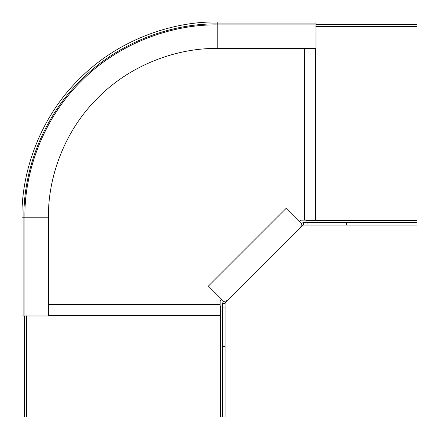 <?xml version="1.0" encoding="UTF-8"?>
<svg xmlns="http://www.w3.org/2000/svg" width="439" height="439" viewBox="0 0 439 439"><rect width="100%" height="100%" fill="white"/><g stroke="black" fill="none" stroke-linecap="round" stroke-linejoin="round"><path stroke-width="0.66" d="M217.195 48.438L217.195 24.891C172.099 24.277 118.804 42.967 81.215 81.215C42.967 118.804 24.277 172.099 24.891 217.195L24.891 315.992L48.438 315.992L48.438 217.195C47.9 177.625 64.303 130.849 97.87 97.87C130.849 64.303 177.625 47.9 217.195 48.438L315.992 48.438L315.992 24.891L217.195 24.891L217.195 23.915L315.992 23.915L315.992 21.95L417.05 21.95L417.006 26.856M24.403 315.992L24.403 417.05L26.367 417.05L26.367 315.992M24.403 417.05L21.95 417.05L21.95 315.992L23.915 315.992L23.915 217.195L48.438 217.195M417.05 24.403L315.992 24.403M315.992 21.95L217.195 21.95C171.413 21.324 117.301 40.3 79.135 79.135C40.3 117.301 21.324 171.413 21.95 217.195L21.95 315.992M26.856 417.006L26.367 417.05M24.891 315.992L23.915 315.992M315.992 23.915L315.992 24.891M217.195 21.95C171.413 21.324 117.301 40.3 79.135 79.135C40.3 117.301 21.324 171.413 21.95 217.195L23.915 217.195C23.289 171.868 42.078 118.305 80.524 80.524C118.305 42.078 171.868 23.289 217.195 23.915L217.195 21.95M299.974 227.825L300.863 226.765L301.428 223.725L286.096 208.399L208.399 286.096L223.725 301.428L227.128 300.666L225.624 302.175L224.85 301.401M225.048 346.327L225.048 307.942L222.595 307.942L222.595 346.327L225.048 346.327L225.048 417.05L220.137 417.006M222.595 346.327L222.595 417.05M346.327 222.595L307.942 222.595L307.942 225.048L346.327 225.048L346.327 222.595L417.05 222.595L417.05 225.048L346.327 225.048M307.942 225.048L303.536 225.048L303.508 222.595L307.942 222.595M222.595 307.942L222.595 303.563L225.048 303.563L225.624 302.175L225.048 303.536L225.048 307.942M301.401 224.85L302.175 225.624L227.128 300.666M222.595 303.508L223.369 301.066L222.595 303.563L225.048 303.536M303.563 222.595L303.563 225.048L302.674 225.262M301.066 223.369L303.508 222.595L301.066 223.369M220.137 305.988L222.595 305.988M417.006 220.137L417.05 222.595M305.988 222.595L305.988 220.137M315.657 26.856L417.05 26.856L417.05 220.137L315.197 220.137L315.197 48.438M305.017 48.438L305.017 220.137L315.197 220.137M305.017 220.137L300.688 220.137L299.266 221.563M221.563 299.266L220.137 300.688L220.137 417.05L26.856 417.05L26.856 315.657M315.992 26.367L417.05 26.367M220.63 305.988L220.63 417.05M417.05 220.63L305.988 220.63M315.657 220.137L315.657 48.438M304.556 48.438L304.556 220.137M48.438 304.556L220.137 304.556M48.438 315.197L220.137 315.197M48.438 315.657L220.137 315.657M220.137 305.017L48.438 305.017"/></g></svg>
